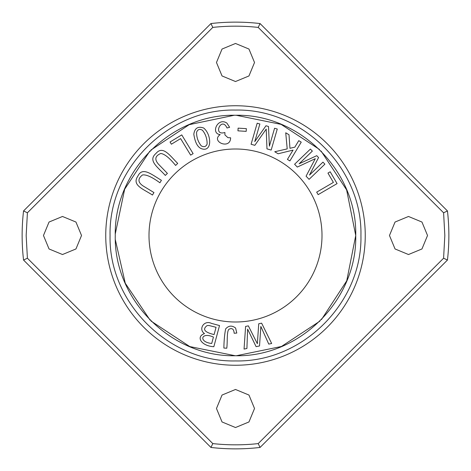 <?xml version="1.0" encoding="UTF-8"?>
<svg xmlns="http://www.w3.org/2000/svg" width="471" height="471" viewBox="0 0 471 471"><rect width="100%" height="100%" fill="white"/><g stroke="black" fill="none" stroke-linecap="round" stroke-linejoin="round"><path stroke-width="0.71" d="M260.057 23.55A213.369 213.369 0 0 0 210.943 23.55L23.55 210.943A213.369 213.369 0 0 0 23.55 260.057L210.943 447.45A213.369 213.369 0 0 0 260.057 447.45L447.45 260.057A213.369 213.369 0 0 0 447.45 210.943L260.057 23.55L258.202 27.406C243.065 25.758 227.935 25.758 212.798 27.4L210.943 23.55M212.798 27.406L27.406 212.798L26.17 235.5L27.4 258.202L23.55 260.057M27.406 212.798L23.55 210.943M27.406 258.202L212.798 443.594C227.935 445.242 243.065 445.242 258.202 443.6L260.057 447.45M212.798 443.594L210.943 447.45M261.629 323.177L258.732 323.76L257.36 343.695L248.347 325.861L245.603 326.415L244.049 349.082L246.91 348.505L247.616 329.135L256.094 346.65L259.527 345.955L260.846 326.462L268.758 344.095L271.667 343.506L261.629 323.177M181.753 134.894L170.043 142.001L171.385 144.208L180.617 138.604L190.649 155.13L193.122 153.623L181.753 134.894M236.795 333.056L235.6 328.052C231.962 325.231 228.641 325.52 225.627 328.923C224.579 334.31 223.996 340.686 223.878 348.051L226.781 348.216C227.646 341.681 226.557 330.395 229.247 329.123C232.203 327.781 233.84 329.158 234.164 333.268L236.795 333.056M337.083 183.613L330.189 171.78L327.957 173.081L333.391 182.412L316.683 192.139L318.143 194.641L337.083 183.613M229.624 127.311L226.928 123.149C217.861 116.837 210.26 133.599 220.175 134.588C210.354 141.577 230.413 150.149 230.631 137.803L227.899 137.65L224.903 134.889L224.908 132.504C212.238 136.225 221.588 115.778 226.998 127.994L229.624 127.311M324.896 164.155L322.953 162.136L309.5 175.065L318.561 157.567L316.753 155.683L299.114 163.796L312.344 151.091L310.401 149.071L294.599 164.255L297.301 167.07L315.276 158.698L306.068 176.189L309.088 179.339L324.896 164.155M219.527 325.555L211.455 323.383C203.914 319.721 198.144 329.412 204.502 333.592C195.524 336.683 201.323 346.026 213.84 346.715L219.527 325.555M153.964 192.557L143.16 185.98C137.809 182.436 137.591 178.762 142.501 174.959C146.24 174.405 152.039 177.014 159.905 182.789L161.412 180.311C151.268 174.288 142.448 166.481 137.862 176.13C131.592 185.256 143.066 188.883 152.457 195.035L153.964 192.557M277.272 129.025L274.581 128.247L269.388 146.169L268.494 126.481L265.985 125.757L254.764 141.6L259.868 123.985L257.184 123.202L251.084 144.25L254.829 145.339L266.209 129.107L266.975 148.86L271.172 150.072L277.272 129.025M149.001 235.5A86.499 86.499 0 0 1 278.75 160.587A86.499 86.499 0 0 1 278.75 310.413A86.499 86.499 0 0 1 149.001 235.5M321.11 151.073L346.632 189.919L355.735 235.5L346.738 280.822L321.505 319.526M319.886 321.151L281.452 346.479L236.365 355.735M235.223 355.735L189.784 346.579L151.061 321.092M150.131 320.168L125.274 283.242L115.348 239.839M115.277 233.922L124.656 189.212L149.855 151.109M150.908 150.055L189.212 124.662L234.199 115.271M236.224 115.265L281.128 124.385L319.479 149.454M202.371 148.977C212.327 151.568 211.432 134.3 203.655 128.012C197.95 126.057 194.67 128.141 193.816 134.253C195.147 143.031 197.997 147.941 202.371 148.977M167.411 173.405L158.609 164.32C154.329 159.539 155.041 155.93 160.752 153.487C164.503 153.893 169.46 157.879 175.618 165.451L177.702 163.425C169.401 155.041 162.831 145.268 155.966 153.458C147.594 160.699 157.785 167.105 165.327 175.424L167.411 173.405M301.24 142.16L298.761 140.658L294.834 147.158L289.953 148.288L289.011 134.765L285.738 132.781L287.204 148.901L274.746 151.744L278.108 153.776L293.05 150.108L287.422 159.41L289.906 160.911L301.24 142.16M246.368 128.654L238.114 128.136L237.943 130.838L246.198 131.356L246.368 128.654M115.265 235.5C113.746 171.22 171.226 113.746 235.5 115.265C299.768 113.752 357.259 171.209 355.735 235.5C357.253 299.78 299.774 357.253 235.5 355.735C171.232 357.248 113.741 299.791 115.265 235.5M360.933 235.5C362.487 302.553 302.553 362.487 235.5 360.933C168.447 362.487 108.513 302.553 110.067 235.5C108.513 168.447 168.447 108.513 235.5 110.067C302.553 108.513 362.487 168.447 360.933 235.5M365.249 235.5A129.749 129.749 0 0 1 170.626 347.869A129.749 129.749 0 0 1 170.626 123.131A129.749 129.749 0 0 1 365.249 235.5A129.749 129.749 0 0 1 170.626 347.869A129.749 129.749 0 0 1 170.626 123.131A129.749 129.749 0 0 1 365.249 235.5M258.202 443.594L443.594 258.202L444.83 235.5L443.6 212.798L447.45 210.943M443.594 258.202L447.45 260.057M235.5 427.533L222.041 421.957L216.472 408.498L222.041 395.045L235.5 389.47L248.959 395.045L254.528 408.498L248.959 421.957L235.5 427.533M235.5 81.53L222.041 75.955L216.472 62.502L222.041 49.043L235.5 43.467L248.959 49.043L254.528 62.502L248.959 75.955L235.5 81.53M408.498 254.528L395.045 248.959L389.47 235.5L395.045 222.041L408.498 216.472L421.957 222.041L427.533 235.5L421.957 248.959L408.498 254.528M62.502 254.528L49.043 248.959L43.467 235.5L49.043 222.041L62.502 216.472L75.955 222.041L81.53 235.5L75.955 248.959L62.502 254.528M443.594 212.798L258.202 27.406M196.572 132.298C197.743 129.36 199.704 128.677 202.459 130.255C205.627 134.135 207.175 138.739 207.11 144.073C205.968 146.758 204.025 147.352 201.27 145.869C198.114 141.918 196.548 137.397 196.572 132.298M213.434 337.071L211.709 343.471C198.385 342.152 200.864 331.466 213.434 337.071M216.059 327.298L214.105 334.575C204.549 332.285 202.206 329.294 207.081 325.614L208.853 325.473L216.059 327.298"/></g></svg>
